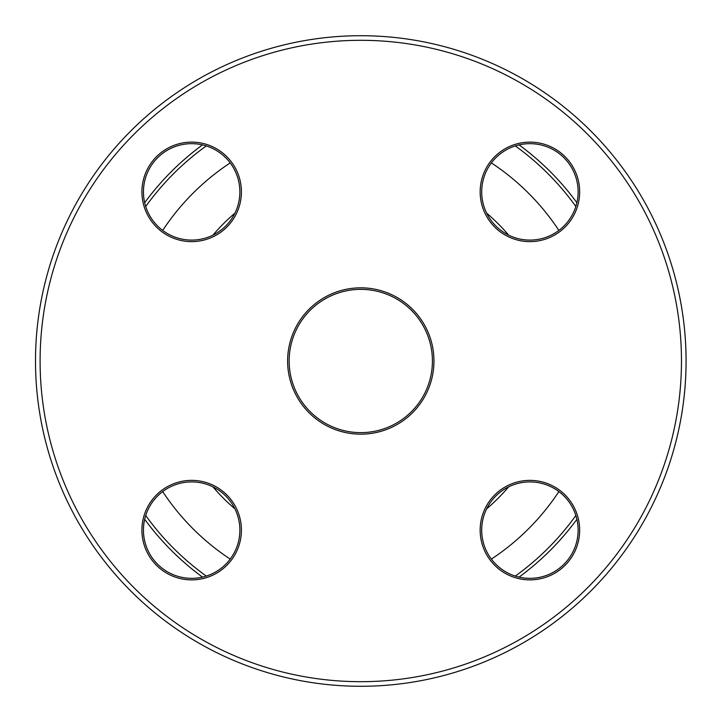 <?xml version="1.0" encoding="UTF-8"?>
<svg xmlns="http://www.w3.org/2000/svg" width="722" height="722" viewBox="0 0 722 722"><rect width="100%" height="100%" fill="white"/><g stroke="black" fill="none" stroke-linecap="round" stroke-linejoin="round"><path stroke-width="1.08" d="M486.628 213.134A194.173 194.173 0 0 1 508.658 235.155M558.882 230.417A237.258 237.258 0 0 0 491.366 162.901M212.918 235.155A194.173 194.173 0 0 1 234.948 213.134M230.201 162.901A237.258 237.258 0 0 0 162.685 230.417M575.858 206.492A264.812 264.812 0 0 0 515.291 145.925M206.284 145.925A264.812 264.812 0 0 0 145.718 206.492M145.718 515.508A264.812 264.812 0 0 0 206.284 576.075M515.291 576.075A264.812 264.812 0 0 0 575.858 515.508M230.201 559.099A237.258 237.258 0 0 1 162.685 491.583M558.882 491.583A237.258 237.258 0 0 1 491.366 559.099M576.896 519.289A267.88 267.88 0 0 1 519.073 577.104M202.494 577.104A267.88 267.88 0 0 1 144.68 519.289A48.221 48.221 0 0 0 149.562 553.63A48.221 48.221 0 0 1 144.68 519.289A48.221 48.221 0 0 0 149.562 553.63M144.68 202.711A267.88 267.88 0 0 1 202.494 144.896A48.221 48.221 0 0 0 144.68 202.711A48.221 48.221 0 0 1 202.494 144.896A48.221 48.221 0 0 0 144.68 202.711M519.073 144.896A48.221 48.221 0 0 1 572.004 168.37A48.221 48.221 0 0 0 519.073 144.896A267.88 267.88 0 0 1 576.896 202.711M486.628 508.866A194.173 194.173 0 0 0 508.658 486.845M212.918 486.845A194.173 194.173 0 0 0 234.948 508.866M130.781 591.011A325.279 325.279 0 0 0 644.782 202.404A325.279 325.279 0 0 1 130.781 591.011A325.279 325.279 0 0 1 76.785 519.596A325.279 325.279 0 0 0 130.781 591.011M423.336 326.073A71.64 71.64 0 0 0 325.857 298.457A71.64 71.64 0 0 0 298.24 395.927M590.795 130.989A325.279 325.279 0 0 0 46.587 276.815A325.279 325.279 0 0 0 444.978 675.196A325.279 325.279 0 0 0 590.795 130.989M563.999 496.023A48.221 48.221 0 0 1 542.384 576.697A48.221 48.221 0 0 1 483.334 517.647A48.221 48.221 0 0 1 563.999 496.023A48.221 48.221 0 0 0 483.334 517.647A48.221 48.221 0 0 0 542.384 576.697A48.221 48.221 0 0 0 563.999 496.023M495.815 157.784A48.221 48.221 0 0 1 576.481 179.399A48.221 48.221 0 0 1 517.43 238.45A48.221 48.221 0 0 1 495.815 157.784A48.221 48.221 0 0 0 517.43 238.45A48.221 48.221 0 0 0 576.481 179.399A48.221 48.221 0 0 0 495.815 157.784M225.76 564.216A48.221 48.221 0 0 1 145.086 542.601A48.221 48.221 0 0 1 204.145 483.55A48.221 48.221 0 0 1 225.76 564.216M411.441 310.343A71.64 71.64 0 0 1 379.33 430.195A71.64 71.64 0 0 1 291.589 342.463A71.64 71.64 0 0 1 411.441 310.343M157.567 225.977A48.221 48.221 0 0 1 179.182 145.303A48.221 48.221 0 0 1 238.233 204.353A48.221 48.221 0 0 1 157.567 225.977M587.546 134.238A320.685 320.685 0 0 1 443.786 670.756A320.685 320.685 0 0 1 51.027 277.997A320.685 320.685 0 0 1 587.546 134.238M565.082 494.949A49.746 49.746 0 0 0 481.854 517.25A49.746 49.746 0 0 0 542.782 578.178A49.746 49.746 0 0 0 565.082 494.949M226.843 565.299A49.746 49.746 0 0 0 204.543 482.07A49.746 49.746 0 0 0 143.606 542.998A49.746 49.746 0 0 0 226.843 565.299M156.484 227.051A49.746 49.746 0 0 0 239.713 204.75A49.746 49.746 0 0 0 178.785 143.822A49.746 49.746 0 0 0 156.484 227.051M412.524 309.26A73.166 73.166 0 0 0 290.109 342.066A73.166 73.166 0 0 0 379.727 431.675A73.166 73.166 0 0 0 412.524 309.26M494.732 156.701A49.746 49.746 0 0 0 517.033 239.93A49.746 49.746 0 0 0 577.961 179.002A49.746 49.746 0 0 0 494.732 156.701"/></g></svg>
